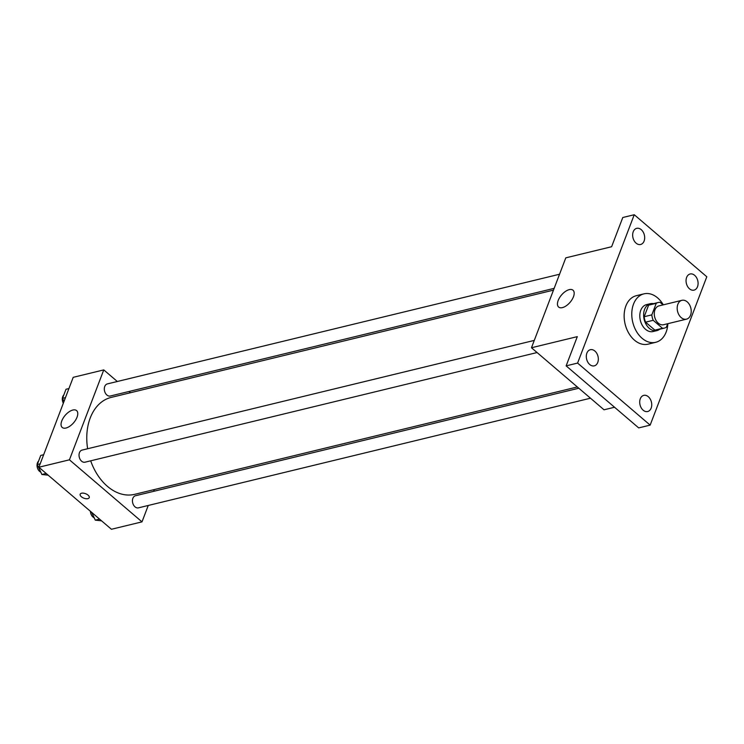 <?xml version="1.0" encoding="UTF-8"?>
<svg xmlns="http://www.w3.org/2000/svg" width="744" height="744" viewBox="0 0 744 744"><rect width="100%" height="100%" fill="white"/><g stroke="black" fill="none" stroke-linecap="round" stroke-linejoin="round"><path stroke-width="1.12" d="M687.205 301.869A9.691 6.835 -103.6 0 1 691.213 311.801A9.691 6.835 -103.6 0 1 686.489 319.157A9.691 6.835 -103.6 0 1 677.561 311.355A9.691 6.835 -103.6 0 1 681.913 300.316A9.691 6.835 -103.6 0 1 687.205 301.869M686.489 319.157L663.574 324.719A9.691 6.835 -103.6 0 1 654.646 316.907A9.691 6.835 -103.6 0 1 659.007 305.877L681.913 300.316M664.392 328.085L656.757 329.945A13.16 9.281 -103.6 0 1 654.869 330.122L645.569 322.161A13.16 9.281 -103.6 0 1 644.192 316.712L648.601 305.18L656.236 303.329L651.828 314.861A13.16 9.281 -103.6 0 0 653.204 320.311L662.504 328.271A13.16 9.281 -103.6 0 0 664.392 328.085A13.16 9.281 -103.6 0 0 666.345 327.267L667.694 323.714M663.062 304.891L660.067 302.324A13.16 9.281 -103.6 0 0 658.189 302.501A13.16 9.281 -103.6 0 0 656.236 303.329M648.601 305.18A13.16 9.281 -103.6 0 1 650.544 304.361L658.189 302.501M653.502 303.645A13.848 9.765 76.4 0 0 650.386 303.692A13.848 9.765 76.4 0 0 644.164 319.455A13.848 9.765 76.4 0 0 656.915 330.606A13.848 9.765 76.4 0 0 659.705 329.229M656.915 330.606L653.093 331.536A13.848 9.765 -103.6 0 1 640.342 320.376A13.848 9.765 -103.6 0 1 646.564 304.612L650.386 303.692M644.192 316.712L651.828 314.861M654.869 330.122L662.504 328.271M645.569 322.161L653.204 320.311M667.852 323.677A24.933 17.577 -103.6 0 1 655.706 342.305A24.933 17.577 -103.6 0 1 632.753 322.217A24.933 17.577 -103.6 0 1 643.96 293.852A24.933 17.577 -103.6 0 1 657.557 297.842A24.933 17.577 -103.6 0 1 663.285 304.835M655.706 342.305L648.071 344.156A24.933 17.577 -103.6 0 1 625.118 324.068A24.933 17.577 -103.6 0 1 636.315 295.703L643.96 293.852M586.876 353.13A8.314 5.859 -103.6 0 1 590.364 349.708A8.314 5.859 -103.6 0 1 598.009 356.404A8.314 5.859 -103.6 0 1 594.279 365.862A8.314 5.859 -103.6 0 1 587.834 362.198A8.314 5.859 -103.6 0 1 586.876 353.13M633.228 231.756A8.314 5.859 -103.6 0 1 636.706 228.334A8.314 5.859 -103.6 0 1 644.36 235.03A8.314 5.859 -103.6 0 1 640.631 244.488A8.314 5.859 -103.6 0 1 634.186 240.814A8.314 5.859 -103.6 0 1 633.228 231.756M686.628 277.419A8.314 5.859 -103.6 0 1 690.116 273.997A8.314 5.859 -103.6 0 1 697.77 280.693A8.314 5.859 -103.6 0 1 694.031 290.141A8.314 5.859 -103.6 0 1 687.586 286.477A8.314 5.859 -103.6 0 1 686.628 277.419M640.277 398.793A8.314 5.859 -103.6 0 1 643.765 395.371A8.314 5.859 -103.6 0 1 651.419 402.067A8.314 5.859 -103.6 0 1 647.68 411.525A8.314 5.859 -103.6 0 1 641.235 407.852A8.314 5.859 -103.6 0 1 640.277 398.793M650.154 425.122L706.8 276.768L634.241 214.728L577.595 363.081L650.154 425.122L638.696 427.902L566.138 365.862L577.595 363.081M634.241 214.728L622.784 217.508L611.624 246.729L565.803 257.843L531.476 347.755L604.035 409.795L614.535 407.247M531.476 347.755L577.298 336.641L566.138 365.862M569.253 289.639A11.076 5.627 130.5 0 1 573.019 290.216A11.076 5.627 130.5 0 1 570.099 302.287A11.076 5.627 130.5 0 1 558.623 307.049A11.076 5.627 130.5 0 1 559.572 297.684A11.076 5.627 130.5 0 1 569.253 289.639M577.325 386.964L134.627 494.341A49.857 35.145 -103.6 0 1 90.684 460.815M87.634 448.744A49.857 35.145 -103.6 0 1 111.126 397.426L553.471 290.141M559.544 274.238L107.341 383.913A6.231 4.39 76.4 0 0 104.309 388.647A6.231 4.39 76.4 0 0 106.885 395.018A6.231 4.39 76.4 0 0 110.279 396.022L554.15 288.356M590.476 398.207L138.412 507.854A6.231 4.39 -103.6 0 1 132.683 502.832A6.231 4.39 -103.6 0 1 135.482 495.746L578.804 388.228M537.075 352.544L85.011 462.191A6.231 4.39 -103.6 0 1 79.273 457.179A6.231 4.39 -103.6 0 1 82.073 450.092L534.276 340.408M117.32 381.495L103.769 369.908L69.434 459.82L141.992 521.86L148.251 505.464M153.645 491.347L154.324 489.561M130.47 392.739L128.991 391.474M103.769 369.908L73.219 377.32L38.883 467.232L111.442 529.272L141.992 521.86M38.883 467.232L69.434 459.82M72.847 410.037A11.076 5.627 130.5 0 1 76.613 410.614A11.076 5.627 130.5 0 1 73.693 422.685A11.076 5.627 130.5 0 1 62.217 427.456A11.076 5.627 130.5 0 1 63.175 418.091A11.076 5.627 130.5 0 1 72.847 410.037M88.052 495.123A4.845 2.399 20.9 0 1 89.243 497.662A4.845 2.399 20.9 0 1 83.858 498.173A4.845 2.399 20.9 0 1 80.185 494.202A4.845 2.399 20.9 0 1 83.412 493.151A4.845 2.399 20.9 0 1 88.052 495.123M89.243 497.662A4.845 2.399 20.9 0 1 83.858 498.173A4.845 2.399 20.9 0 1 80.185 494.202M68.932 388.554L66.011 389.261L62.543 398.338L63.993 401.472M62.543 398.338L65.463 397.631M63.324 403.229A6.231 4.39 -103.6 0 1 63.845 394.934M43.664 454.724L40.743 455.43L37.274 464.516L41.887 474.486L48.183 475.174M41.887 474.486L46.165 473.454M37.274 464.516L40.195 463.81M40.808 472.142A6.231 4.39 -103.6 0 1 37.2 467.027A6.231 4.39 -103.6 0 1 38.576 461.113M91.698 512.384L95.288 520.149L101.584 520.837M95.288 520.149L99.566 519.107M94.209 517.805A6.231 4.39 -103.6 0 1 90.433 511.305"/></g></svg>
